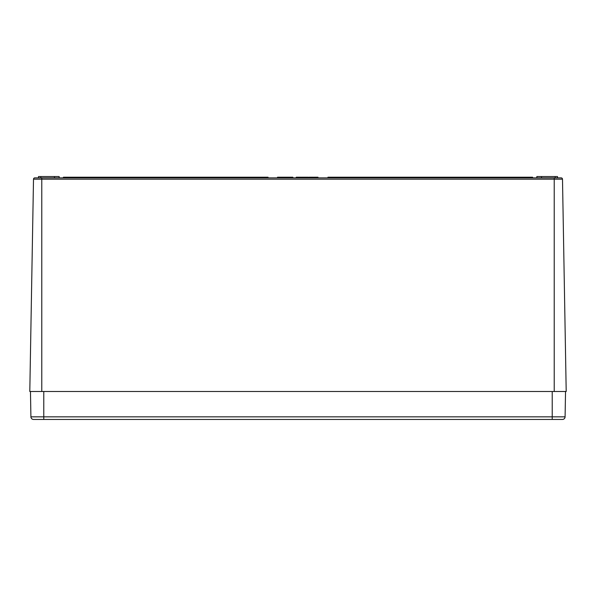 <?xml version="1.0" encoding="UTF-8"?>
<svg xmlns="http://www.w3.org/2000/svg" width="596" height="596" viewBox="0 0 596 596"><rect width="100%" height="100%" fill="white"/><g stroke="black" fill="none" stroke-linecap="round" stroke-linejoin="round"><path stroke-width="0.89" d="M41.78 177.876L41.78 391.505L29.8 391.505L33.503 179.18L554.22 179.18L554.22 177.876L34.836 177.876A1.334 1.334 0 0 0 33.503 179.18A1.334 1.334 0 0 1 34.836 177.876A1.334 1.334 0 0 0 33.503 179.18M562.497 179.18L566.2 391.505L554.22 391.505L554.22 179.18L562.497 179.18A1.334 1.334 0 0 0 561.164 177.876L554.22 177.876M59.146 177.876L59.146 176.543L38.517 176.543L38.517 177.876M54.489 177.876L54.489 176.543M557.483 177.876L557.483 176.543L536.854 176.543L536.854 177.876M541.511 177.876L541.511 176.543M285.998 177.213L277.512 177.213L277.512 177.876M292.882 177.876L292.882 177.213L285.767 177.213L285.767 177.876M300.928 177.876L300.928 177.213L299.393 177.213M308.229 177.876L308.229 177.213L301.271 177.213L301.271 177.876M292.271 177.876L292.271 177.213M291.429 177.876L291.429 177.213M288.762 177.876L288.762 177.213M286.192 177.876L286.192 177.213M303.178 177.876L303.178 177.213M302.388 177.876L302.388 177.213M313.168 177.876L313.168 177.213L308.832 177.213L308.832 177.876M313.004 177.876L313.004 177.213M308.996 177.876L308.996 177.213M557.551 177.876L557.439 177.213M327.949 177.876L327.949 177.213L532.593 177.213L532.593 177.876M63.407 177.876L63.407 177.213L268.051 177.213L268.051 177.876M557.536 177.876L557.536 177.213M317.877 177.876L317.877 177.213L314.144 177.213L314.144 177.876M314.733 177.876L314.733 177.213M314.479 177.213L314.01 177.213L314.01 177.876M318.055 177.876L317.877 177.213M317.996 177.876L317.996 177.213M308.013 177.876L308.013 177.213M307.871 177.876L307.871 177.213M304.183 177.876L304.183 177.213M303.908 177.876L303.908 177.213M300.175 177.876L300.175 177.213M300.116 177.876L300.116 177.213M299.907 177.876L299.907 177.213L296.249 177.213L296.249 177.876M296.897 177.213L296.212 177.213L296.212 177.876M284.59 177.876L284.59 177.213M283.748 177.876L283.748 177.213M281.074 177.876L281.074 177.213M278.503 177.876L278.503 177.213M278.086 177.876L278.086 177.213M313.511 177.876L313.511 177.213L312.729 177.213M313.451 177.876L313.451 177.213M313.235 177.876L313.168 177.213M43.776 391.505L43.776 419.457L33.57 419.457A2.66 2.66 0 0 1 30.91 416.842L30.463 391.505L565.537 391.505L565.09 416.842A2.66 2.66 0 0 1 562.43 419.457A2.66 2.66 0 0 0 565.09 416.842L30.91 416.842A2.66 2.66 0 0 0 33.57 419.457L562.43 419.457M40.848 177.876L40.848 176.543M555.152 177.876L555.152 176.543M285.35 177.876L285.35 177.213M300.205 177.876L300.205 177.213M290.066 177.876L290.066 177.213M287.235 177.876L287.235 177.213M311 177.876L311 177.213M316.133 177.876L316.133 177.213M306.173 177.876L306.173 177.213M282.385 177.876L282.385 177.213M279.554 177.876L279.554 177.213M303.804 177.876L303.804 177.213M552.224 419.457L552.224 391.505"/></g></svg>
